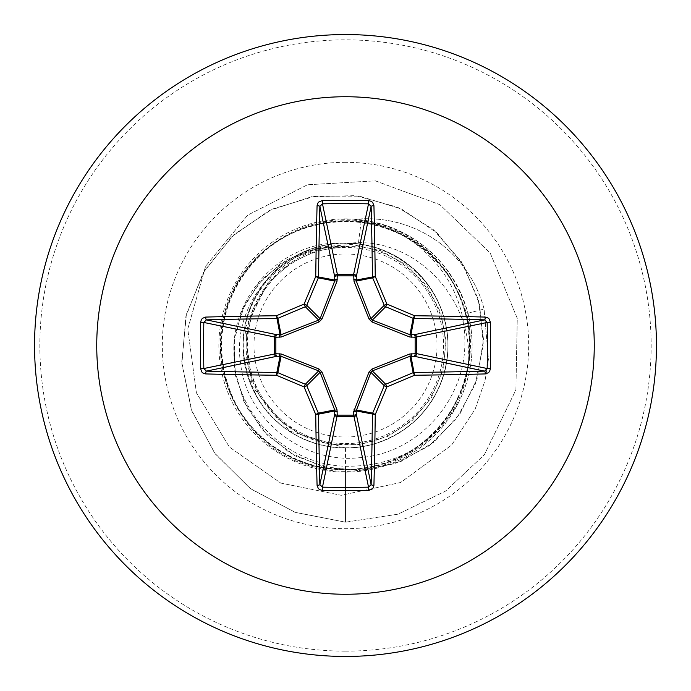 <?xml version="1.0" encoding="UTF-8"?>
<svg xmlns="http://www.w3.org/2000/svg" width="691" height="691" viewBox="0 0 691 691"><rect width="100%" height="100%" fill="white"/><g stroke="black" fill="none" stroke-linecap="round" stroke-linejoin="round"><path stroke-width="0.52" stroke-dasharray="3.46 2.59" d="M345.5 437.014A91.514 91.514 0 0 0 437.014 345.5A91.514 91.514 0 0 0 345.5 253.986A91.514 91.514 0 0 0 253.986 345.5A91.514 91.514 0 0 0 345.5 437.014M345.5 443.613A98.113 98.113 0 0 0 443.613 345.5A98.113 98.113 0 0 0 345.5 247.387A98.113 98.113 0 0 0 247.387 345.5A98.113 98.113 0 0 0 345.5 443.613M468.075 367.655C458.582 439.26 380.344 486.723 313.412 466.753C245.115 450.575 202.428 370.791 227.287 304.878C248.449 237.773 331.257 201.357 394.958 231.183C460.318 257.467 489.954 343.202 454.937 404.149C423.574 467.202 334.815 489.686 277.255 449.219C217.328 412.354 202.826 322.058 248.328 268.22C290.548 211.869 381.432 205.46 431.167 255.635C483.562 302.865 481.713 393.792 427.366 438.845C375.567 486.905 285.089 476.747 245.193 418.668C201.962 362.913 220.23 273.368 281.66 239.008C340.888 200.977 428.67 227.209 457.304 291.516C489.798 353.939 455.948 438.811 389.214 461.709C323.993 488.364 242.8 447.241 225.845 378.642C205.115 311.157 253.45 234.128 323.155 223.366C392.255 208.691 464.749 263.91 469.137 334.176C477.593 404.218 416.146 471.556 345.5 469.655C275.726 471.772 214.642 406.472 220.947 337.165C223.426 267.538 292.552 210.513 361.229 220.99C418.565 229.041 465.328 282.083 464.827 340.05C466.65 398.016 419.757 452.355 361.851 457.416C304.247 465.207 246.35 420.327 240.468 362.507C231.684 305.102 279.656 246.765 338.089 246.514C286.143 249.365 243.301 297.527 246.212 349.249C246.92 400.84 293.779 446.291 345.5 444.952C396.453 445.963 442.611 402.749 444.857 351.779C449.21 301.155 408.752 251.844 357.99 246.635L344.895 246.557L315.675 251.058L289.192 263.876L267.607 284.036L252.837 309.577L246.298 338.314L248.423 367.811L259.125 395.287L277.359 418.452L301.682 435.278L329.745 444.304L359.251 444.667L387.66 436.479L412.328 420.378L431.331 397.766L442.905 370.531L446.118 341.242L440.616 312.22L427.012 285.979L406.429 264.921L380.534 250.617L351.581 244.45L322.222 246.842L294.737 257.691L271.477 275.934L245.193 328.13L251.947 386.183L289.529 431.046L345.5 447.949C393.024 448.813 437.23 412.449 445.928 365.738C456.112 319.328 429.146 268.583 385.042 250.988C341.527 231.917 286.48 248.397 260.576 288.19C233.351 327.128 238.715 384.317 272.651 417.537C305.491 451.862 362.611 457.822 401.842 431.063C441.938 405.591 458.997 350.769 440.461 307.046C423.35 262.744 372.95 235.251 326.446 244.839C279.656 252.915 242.8 296.923 243.059 344.403C241.781 391.857 277.67 436.643 324.269 445.721C370.54 456.31 421.51 429.94 439.588 386.044C459.074 342.762 443.259 287.603 403.777 261.241C365.194 233.61 307.996 238.24 274.379 271.762C238.844 311.149 233.783 354.12 259.194 400.694C284.079 441.091 338.642 458.945 382.598 440.996C427.09 424.585 455.455 374.6 446.274 327.776C438.742 280.771 394.786 243.344 347.158 243.526L345.5 243.413C285.737 238.343 231.571 293.209 233.929 352.643C233.575 412.285 286.014 464.862 345.5 466.252C394.958 466.814 432.549 445.781 458.254 403.164A126.643 126.643 0 0 1 218.857 345.5A126.643 126.643 0 0 1 345.5 218.857A126.643 126.643 0 0 0 218.857 345.5A126.643 126.643 0 0 0 345.5 472.143A126.643 126.643 0 0 0 472.143 345.5A126.643 126.643 0 0 0 345.5 218.857A126.643 126.643 0 0 1 355.563 219.263A121.132 121.132 0 0 1 484.097 309.015L466.537 313.636C471.184 331.663 471.703 349.672 468.075 367.655C475.728 299.98 414.272 234.353 347.158 243.526M458.254 403.164C472.506 374.479 475.745 344.507 467.971 313.256C452.303 262.701 418.634 231.839 366.956 220.688L354.543 219.358A121.132 121.132 0 0 1 484.097 309.015L488.433 359.26L485.073 380.378L475.192 409.029L451.638 445.047L400.694 482.473L341.233 495.3L280.727 483.061L229.464 447.112L196.425 392.868L187.753 329.054L205.598 266.242L247.672 215.151L307.478 184.773L375.343 180.835L439.934 204.709L490.213 253.061L517.265 318.326L515.909 389.854L484.4 454.687L445.704 491.007L397.964 514.19L345.5 522.18L294.971 512.264L250.125 488.425L214.651 453.08L191.321 409.582L181.776 361.877L186.44 314.163L204.51 270.526L234.033 234.569L272.142 209.148L315.312 196.114L359.7 196.192L401.471 208.976L437.127 232.953L463.816 265.715L479.545 304.17L483.346 344.826L475.287 384.144L456.483 418.781L428.912 445.945L395.252 463.583L358.62 470.528L322.256 466.572L289.27 452.484L262.373 429.854L243.612 400.961L234.284 368.536L234.793 335.515L244.7 304.748L262.735 278.793L287.007 259.661L315.139 248.708L344.895 246.557M345.5 656.45A310.95 310.95 0 0 0 656.45 345.5A310.95 310.95 0 0 0 345.5 34.55A310.95 310.95 0 0 0 34.55 345.5A310.95 310.95 0 0 0 345.5 656.45A310.95 310.95 0 0 0 656.45 345.5A310.95 310.95 0 0 0 345.5 34.55M354.543 219.358C411.689 227.218 449.02 258.65 466.537 313.636M361.229 220.99L357.99 246.635M345.5 447.949L345.5 522.18L295.368 512.402L250.798 488.917L215.393 454.073L191.873 411.11L181.888 363.872L185.888 316.461L203.128 272.867L231.779 236.65L269.084 210.625L311.65 196.693L355.718 195.648L397.55 207.17L433.68 229.904L461.26 261.569L478.232 299.212L483.536 339.454L477.11 378.832L459.886 414.039L433.715 442.275L401.108 461.389L365.047 470.113L328.7 468.083L295.143 455.879L267.115 434.915L246.739 407.31L235.458 375.654L233.843 342.779L241.634 311.52L257.769 284.45L280.537 263.686L307.711 250.686L336.793 246.221L344.533 246.488M467.971 313.256L484.097 309.015L488.433 359.26L485.073 380.378L475.192 409.029L451.638 445.047L400.694 482.473L341.233 495.3L280.727 483.061L229.464 447.112L196.425 392.868L187.753 329.054L205.598 266.242L247.672 215.151L307.478 184.773L375.343 180.835L439.934 204.709L490.213 253.061L517.265 318.326L515.909 389.854L484.4 454.687L445.704 491.007L397.964 514.19L345.5 522.18L345.5 469.655M338.089 246.514L336.793 246.221M345.5 651.147A305.647 305.647 0 0 0 651.147 345.5A305.647 305.647 0 0 0 345.5 39.853A305.647 305.647 0 0 0 39.853 345.5A305.647 305.647 0 0 0 345.5 651.147M345.5 162.325A183.175 183.175 0 0 0 162.325 345.5A183.175 183.175 0 0 0 345.5 528.675A183.175 183.175 0 0 0 528.675 345.5A183.175 183.175 0 0 0 345.5 162.325M345.5 472.143A126.643 126.643 0 0 0 472.143 345.5A126.643 126.643 0 0 0 345.5 218.857"/><path stroke-width="1.04" d="M485.324 373.926A497.347 43.343 180 0 1 414.54 375.256A497.399 43.352 157.5 0 1 386.908 386.908A497.399 43.352 112.5 0 1 375.256 414.54A497.347 43.343 90 0 1 373.926 485.324L373.123 487.924L371.948 489.219L368.649 490.385A495.197 189.498 180 0 1 345.5 490.593A495.197 189.498 180 0 1 322.351 490.385L322.472 487.172A492.553 188.496 0 0 0 345.5 487.371A492.553 188.496 0 0 0 368.528 487.172L371.136 484.581A494.696 43.118 -90 0 0 372.458 414.168A2.652 2.643 -78.8 0 1 372.656 413.158A494.756 43.118 -67.5 0 0 384.248 385.682A2.652 2.634 -45 0 1 385.682 384.248A494.756 43.118 -22.5 0 0 413.158 372.656A2.652 2.643 -11.2 0 1 414.168 372.458A494.696 43.118 0 0 0 484.581 371.136L487.172 368.528A492.553 188.496 -90 0 0 487.172 322.472L484.581 319.864A494.696 43.118 180 0 0 414.168 318.542A2.652 2.643 -168.8 0 1 413.158 318.344A494.756 43.118 -157.5 0 0 385.682 306.752A2.652 2.634 -135 0 1 384.248 305.318A494.756 43.118 -112.5 0 0 372.656 277.842A2.652 2.643 -101.2 0 1 372.458 276.832A494.696 43.118 -90 0 0 371.136 206.419L368.528 203.828L368.649 200.615L371.3 201.349L372.674 202.472L373.926 205.676A2.652 0.743 178.5 0 0 371.136 206.419L356.28 276.745L356.314 281.09L370.877 318.698L372.302 320.123L409.91 334.686L414.255 334.72A2.652 2.444 -101.9 0 1 416.699 337.355L416.699 353.645L487.172 368.528L490.385 368.649L489.651 371.3L488.528 372.674L485.324 373.926A2.652 0.743 -91.5 0 0 484.581 371.136L414.255 356.28L409.91 356.314L372.302 370.877L370.877 372.302L356.176 410.929A2.652 0.907 -1.8 0 1 353.645 411.827L369.037 371.974L371.974 369.037L409.798 353.991L415.153 353.749A2.652 0.907 -88.2 0 1 414.255 356.28A2.652 2.444 -78.1 0 0 416.699 353.645L415.153 353.749L415.153 337.251L409.798 337.009L371.974 321.963L369.037 319.026L353.991 281.202L353.749 275.847A2.652 0.907 -178.2 0 1 356.28 276.745A2.652 2.444 -168.1 0 0 353.645 274.301L368.528 203.828A492.553 188.496 180 0 0 322.472 203.828L319.864 206.419A2.652 0.743 -178.5 0 0 317.074 205.676L317.877 203.076L319.052 201.781L322.351 200.615A495.197 189.498 0 0 1 345.5 200.407A495.197 189.498 0 0 1 368.649 200.615M353.991 409.798A2.652 0.812 -159.1 0 0 356.314 409.91L372.656 413.158L375.256 414.54L356.176 410.929L356.28 414.255A2.652 2.444 -11.9 0 1 353.645 416.699L337.355 416.699A2.652 2.444 11.9 0 1 334.72 414.255L334.686 409.91L320.123 372.302L318.698 370.877L281.09 356.314L276.745 356.28A2.652 2.444 78.1 0 1 274.301 353.645L274.301 337.355A2.652 2.444 101.9 0 1 276.745 334.72L281.09 334.686L318.698 320.123L320.123 318.698L334.686 281.09A2.652 0.812 -159.1 0 1 337.009 281.202L337.355 274.301L353.645 274.301L353.749 275.847L337.251 275.847A2.652 0.907 -1.8 0 0 334.72 276.745L319.864 206.419A494.696 43.118 90 0 0 318.542 276.832A2.652 2.643 101.2 0 1 318.344 277.842A494.756 43.118 112.5 0 0 306.752 305.318A2.652 2.634 135 0 1 305.318 306.752A494.756 43.118 157.5 0 0 277.842 318.344A2.652 2.643 168.8 0 1 276.832 318.542A494.696 43.118 180 0 0 206.419 319.864L203.828 322.472L200.615 322.351L201.349 319.7L202.472 318.326L205.676 317.074A497.347 43.343 0 0 1 276.46 315.744A497.399 43.352 -22.5 0 1 304.092 304.092A497.399 43.352 -67.5 0 1 315.744 276.46A497.347 43.343 -90 0 1 317.074 205.676M337.009 281.202L321.963 319.026L319.026 321.963L281.202 337.009L275.847 337.251L275.847 353.749L281.202 353.991L319.026 369.037L321.963 371.974L337.009 409.798L337.251 415.153L353.749 415.153L353.645 411.827M345.5 96.74A248.76 248.76 0 0 1 594.26 345.5A248.76 248.76 0 0 1 345.5 594.26A248.76 248.76 0 0 1 96.74 345.5A248.76 248.76 0 0 1 345.5 96.74M345.5 34.55A310.95 310.95 0 0 1 656.45 345.5A310.95 310.95 0 0 1 345.5 656.45A310.95 310.95 0 0 1 34.55 345.5A310.95 310.95 0 0 1 345.5 34.55A310.95 310.95 0 0 0 34.55 345.5A310.95 310.95 0 0 0 345.5 656.45M322.351 490.385L319.7 489.651L318.326 488.528L317.074 485.324A497.347 43.343 -90 0 1 315.744 414.54A497.399 43.352 -112.5 0 1 304.092 386.908A497.399 43.352 -157.5 0 1 276.46 375.256A497.347 43.343 180 0 1 205.676 373.926L203.076 373.123L201.781 371.948L200.615 368.649A495.197 189.498 -90 0 1 200.407 345.5A495.197 189.498 -90 0 1 200.615 322.351M485.324 317.074L487.924 317.877L489.219 319.052L490.385 322.351L487.172 322.472L415.153 337.251A2.652 0.907 88.2 0 0 414.255 334.72L484.581 319.864A2.652 0.743 91.5 0 0 485.324 317.074A497.347 43.343 0 0 0 414.54 315.744L413.158 318.344L409.91 334.686A2.652 0.812 110.9 0 1 409.798 337.009M205.676 317.074A2.652 0.743 -91.5 0 0 206.419 319.864L276.745 334.72A2.652 0.907 -88.2 0 0 275.847 337.251L203.828 322.472A492.553 188.496 90 0 0 203.629 345.5A492.553 188.496 90 0 0 203.828 368.528L206.419 371.136A2.652 0.743 91.5 0 0 205.676 373.926M200.615 368.649L203.828 368.528L275.847 353.749A2.652 0.907 88.2 0 0 276.745 356.28L206.419 371.136A494.696 43.118 0 0 0 276.832 372.458A2.652 2.643 11.2 0 1 277.842 372.656L276.46 375.256L276.832 372.458L280.071 356.176A2.652 0.907 88.2 0 1 279.173 353.645M281.202 353.991A2.652 0.812 110.9 0 0 281.09 356.314L277.842 372.656A494.756 43.118 22.5 0 0 305.318 384.248A2.652 2.634 45 0 1 306.752 385.682L304.092 386.908L305.318 384.248L318.698 370.877L319.026 369.037M321.963 371.974L320.123 372.302L306.752 385.682A494.756 43.118 67.5 0 0 318.344 413.158A2.652 2.643 78.8 0 1 318.542 414.168L315.744 414.54L318.344 413.158L334.686 409.91A2.652 0.812 159.1 0 0 337.009 409.798M337.355 411.827A2.652 0.907 -178.2 0 1 334.824 410.929L318.542 414.168A494.696 43.118 90 0 0 319.864 484.581L322.472 487.172L337.251 415.153A2.652 0.907 -178.2 0 1 334.72 414.255L319.864 484.581A2.652 0.743 178.5 0 1 317.074 485.324M337.355 279.173A2.652 0.907 -1.8 0 0 334.824 280.071L315.744 276.46L318.344 277.842L334.686 281.09L334.72 276.745A2.652 2.444 168.1 0 1 337.355 274.301L322.472 203.828L322.351 200.615M369.037 371.974L370.877 372.302L384.248 385.682L386.908 386.908L385.682 384.248L372.302 370.877L371.974 369.037M373.926 485.324A2.652 0.743 -178.5 0 1 371.136 484.581L356.28 414.255A2.652 0.907 -1.8 0 1 353.749 415.153L368.528 487.172L368.649 490.385M409.798 353.991A2.652 0.812 -110.9 0 1 409.91 356.314L413.158 372.656L414.54 375.256L410.929 356.176A2.652 0.907 -88.2 0 0 411.827 353.645M411.827 337.355A2.652 0.907 88.2 0 0 410.929 334.824L414.54 315.744A497.399 43.352 22.5 0 0 386.908 304.092L384.248 305.318L370.877 318.698L369.037 319.026M371.974 321.963L372.302 320.123L385.682 306.752L386.908 304.092A497.399 43.352 67.5 0 0 375.256 276.46L356.176 280.071A2.652 0.907 -178.2 0 0 353.645 279.173M353.991 281.202A2.652 0.812 159.1 0 1 356.314 281.09L372.656 277.842L375.256 276.46A497.347 43.343 90 0 0 373.926 205.676M281.202 337.009A2.652 0.812 -110.9 0 1 281.09 334.686L277.842 318.344L276.46 315.744L280.071 334.824A2.652 0.907 -88.2 0 0 279.173 337.355M321.963 319.026L320.123 318.698L306.752 305.318L304.092 304.092L305.318 306.752L318.698 320.123L319.026 321.963M490.385 322.351A495.197 189.498 90 0 1 490.385 368.649"/></g></svg>
